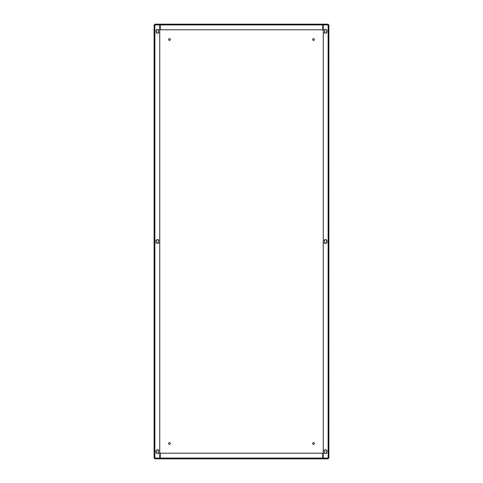 <?xml version="1.0" encoding="UTF-8"?>
<svg xmlns="http://www.w3.org/2000/svg" width="483" height="483" viewBox="0 0 483 483"><rect width="100%" height="100%" fill="white"/><g stroke="black" fill="none" stroke-linecap="round" stroke-linejoin="round"><path stroke-width="0.36" stroke-dasharray="2.42 1.81" d="M156.661 30.302A0.9 0.9 0 0 1 157.561 29.403A0.9 0.9 0 0 1 158.454 30.302L158.454 32.349A0.9 0.9 0 0 1 157.561 33.249A0.9 0.9 0 0 1 156.661 32.349L156.661 30.302M159.74 24.917L154.868 24.917L159.74 24.917L159.74 458.083L154.608 458.083L154.868 458.85L154.868 458.337L328.132 458.337L328.132 458.85L328.132 458.083L328.899 458.083L328.392 458.083L328.132 24.917L328.899 24.917L328.132 24.917L328.132 24.15L328.132 24.663L154.868 24.663L154.868 24.15L154.868 24.917L154.101 24.917L154.608 24.917L154.608 458.083L154.101 458.083L154.868 458.083L154.868 24.917L154.101 24.917L154.101 458.083L154.608 458.083L154.608 24.917L154.868 458.083L154.868 24.917L328.132 24.917L323.26 24.917L328.132 24.917L328.132 458.083L328.899 458.083M156.661 240.474A0.9 0.9 0 0 1 157.561 239.58A0.9 0.9 0 0 1 158.454 240.474L158.454 242.526A0.9 0.9 0 0 1 157.561 243.42A0.9 0.9 0 0 1 156.661 242.526L156.661 240.474M156.661 450.651A0.9 0.9 0 0 1 157.561 449.751A0.9 0.9 0 0 1 158.454 450.651L158.454 452.698A0.9 0.9 0 0 1 157.561 453.597A0.9 0.9 0 0 1 156.661 452.698L156.661 450.651M160.247 458.337L322.753 458.083L160.247 458.337L160.247 458.85M322.753 24.663L322.753 29.789L160.247 29.789L160.247 24.663L322.753 24.663L322.753 24.15M313.521 444.366A0.9 0.9 0 0 0 314.3 443.026A0.9 0.9 0 0 0 312.749 443.026A0.9 0.9 0 0 0 313.521 444.366M169.479 444.366A0.9 0.9 0 0 1 168.7 443.026A0.9 0.9 0 0 1 170.251 443.026A0.9 0.9 0 0 1 169.479 444.366M169.479 38.634A0.9 0.9 0 0 0 168.7 39.974A0.9 0.9 0 0 0 170.251 39.974A0.9 0.9 0 0 0 169.479 38.634M157.561 449.625A2.053 2.053 0 0 0 155.786 452.698A2.053 2.053 0 0 0 159.336 452.698A2.053 2.053 0 0 0 157.561 449.625A2.053 2.053 0 0 1 159.607 451.671A2.053 2.053 0 0 1 157.561 453.724A2.053 2.053 0 0 1 155.508 451.671A2.053 2.053 0 0 1 157.561 449.625M157.561 29.276A2.053 2.053 0 0 0 155.786 32.349A2.053 2.053 0 0 0 159.336 32.349A2.053 2.053 0 0 0 157.561 29.276A2.053 2.053 0 0 1 159.607 31.329A2.053 2.053 0 0 1 157.561 33.375A2.053 2.053 0 0 1 155.508 31.329A2.053 2.053 0 0 1 157.561 29.276M157.561 239.447A2.053 2.053 0 0 0 155.786 242.526A2.053 2.053 0 0 0 159.336 242.526A2.053 2.053 0 0 0 157.561 239.447A2.053 2.053 0 0 1 159.607 241.5A2.053 2.053 0 0 1 157.561 243.553A2.053 2.053 0 0 1 155.508 241.5A2.053 2.053 0 0 1 157.561 239.447M325.439 29.276A2.053 2.053 0 0 1 327.214 32.349A2.053 2.053 0 0 1 323.664 32.349A2.053 2.053 0 0 1 325.439 29.276A2.053 2.053 0 0 0 323.393 31.329A2.053 2.053 0 0 0 325.439 33.375A2.053 2.053 0 0 0 327.492 31.329A2.053 2.053 0 0 0 325.439 29.276M325.439 449.625A2.053 2.053 0 0 1 327.214 452.698A2.053 2.053 0 0 1 323.664 452.698A2.053 2.053 0 0 1 325.439 449.625A2.053 2.053 0 0 0 323.393 451.671A2.053 2.053 0 0 0 325.439 453.724A2.053 2.053 0 0 0 327.492 451.671A2.053 2.053 0 0 0 325.439 449.625M313.521 38.634A0.9 0.9 0 0 1 314.3 39.974A0.9 0.9 0 0 1 312.749 39.974A0.9 0.9 0 0 1 313.521 38.634M325.439 239.447A2.053 2.053 0 0 1 327.214 242.526A2.053 2.053 0 0 1 323.664 242.526A2.053 2.053 0 0 1 325.439 239.447A2.053 2.053 0 0 0 323.393 241.5A2.053 2.053 0 0 0 325.439 243.553A2.053 2.053 0 0 0 327.492 241.5A2.053 2.053 0 0 0 325.439 239.447M328.899 455.415L328.899 454.34L328.899 455.415L328.392 455.415L328.392 454.34L328.392 455.415M328.899 28.66L328.899 27.585L328.899 28.66L328.392 28.66L328.392 27.585L328.392 28.66M328.899 24.917L328.392 24.917L328.392 458.083L323.26 458.083L323.26 24.917M154.101 454.877L154.101 454.34L154.101 454.877M154.101 28.123L154.101 28.66L154.101 28.123M154.608 454.877L154.608 455.415L154.608 454.877M154.608 28.123L154.608 27.585L154.608 28.123M324.546 450.651A0.9 0.9 0 0 1 325.439 449.751A0.9 0.9 0 0 1 326.339 450.651L326.339 452.698A0.9 0.9 0 0 1 325.439 453.597A0.9 0.9 0 0 1 324.546 452.698L324.546 450.651M324.546 30.302A0.9 0.9 0 0 1 325.439 29.403A0.9 0.9 0 0 1 326.339 30.302L326.339 32.349A0.9 0.9 0 0 1 325.439 33.249A0.9 0.9 0 0 1 324.546 32.349L324.546 30.302M324.546 240.474A0.9 0.9 0 0 1 325.439 239.58A0.9 0.9 0 0 1 326.339 240.474L326.339 242.526A0.9 0.9 0 0 1 325.439 243.42A0.9 0.9 0 0 1 324.546 242.526L324.546 240.474M154.868 24.15L328.132 24.15M160.247 24.663L160.247 24.15M328.132 458.85L154.868 458.85M322.753 458.337L322.753 458.85M160.247 453.211L160.247 458.083L322.753 458.083L322.753 453.211L160.247 453.211M323.26 458.083L159.74 458.083M328.132 458.083L328.132 24.917L328.132 458.083M322.753 24.917L160.247 24.917L322.753 24.917M328.392 27.585L328.899 27.585M154.608 27.585L154.101 27.585M154.608 28.66L154.101 28.66M154.608 454.34L154.101 454.34M154.608 455.415L154.101 455.415M328.392 454.34L328.899 454.34"/><path stroke-width="0.72" d="M160.247 24.15L322.753 24.15L322.753 29.789L160.247 29.789L160.247 24.15L154.868 24.15L154.868 24.917L159.74 24.917L159.74 458.083L154.101 458.083L154.101 24.917L154.868 24.917L154.868 458.337L160.247 458.337M156.661 242.526L156.661 240.474A0.9 0.9 0 0 1 157.561 239.58A0.9 0.9 0 0 1 158.454 240.474L158.454 242.526A0.9 0.9 0 0 1 157.561 243.42A0.9 0.9 0 0 1 156.661 242.526M156.661 32.349L156.661 30.302A0.9 0.9 0 0 1 157.561 29.403A0.9 0.9 0 0 1 158.454 30.302L158.454 32.349A0.9 0.9 0 0 1 157.561 33.249A0.9 0.9 0 0 1 156.661 32.349M156.661 452.698L156.661 450.651A0.9 0.9 0 0 1 157.561 449.751A0.9 0.9 0 0 1 158.454 450.651L158.454 452.698A0.9 0.9 0 0 1 157.561 453.597A0.9 0.9 0 0 1 156.661 452.698M328.899 458.083L328.899 24.917L328.899 458.083L328.132 458.083L328.132 458.85L154.868 458.85L154.868 458.337M322.753 24.663L328.132 24.663L328.132 24.15L322.753 24.15M313.521 444.366A0.9 0.9 0 0 1 312.749 443.026A0.9 0.9 0 0 1 314.3 443.026A0.9 0.9 0 0 1 313.521 444.366M169.479 444.366A0.9 0.9 0 0 0 170.251 443.026A0.9 0.9 0 0 0 168.7 443.026A0.9 0.9 0 0 0 169.479 444.366M169.479 40.427A0.9 0.9 0 0 1 168.579 39.528A0.9 0.9 0 0 1 169.479 38.634A0.9 0.9 0 0 1 170.372 39.528A0.9 0.9 0 0 1 169.479 40.427M313.521 40.427A0.9 0.9 0 0 0 314.421 39.528A0.9 0.9 0 0 0 313.521 38.634A0.9 0.9 0 0 0 312.628 39.528A0.9 0.9 0 0 0 313.521 40.427M328.132 24.663L328.132 458.083L323.26 458.083L323.26 24.917L328.899 24.917M324.546 450.651L324.546 452.698A0.9 0.9 0 0 0 325.439 453.597A0.9 0.9 0 0 0 326.339 452.698L326.339 450.651A0.9 0.9 0 0 0 325.439 449.751A0.9 0.9 0 0 0 324.546 450.651M324.546 30.302L324.546 32.349A0.9 0.9 0 0 0 325.439 33.249A0.9 0.9 0 0 0 326.339 32.349L326.339 30.302A0.9 0.9 0 0 0 325.439 29.403A0.9 0.9 0 0 0 324.546 30.302M324.546 240.474L324.546 242.526A0.9 0.9 0 0 0 325.439 243.42A0.9 0.9 0 0 0 326.339 242.526L326.339 240.474A0.9 0.9 0 0 0 325.439 239.58A0.9 0.9 0 0 0 324.546 240.474M154.868 24.663L160.247 24.663M328.132 458.337L322.753 458.337M160.247 458.85L160.247 458.083L159.74 458.083M323.26 458.083L322.753 458.083L322.753 458.85M160.247 453.211L160.247 458.083L322.753 458.083L322.753 453.211L160.247 453.211M323.26 24.917L159.74 24.917"/></g></svg>
